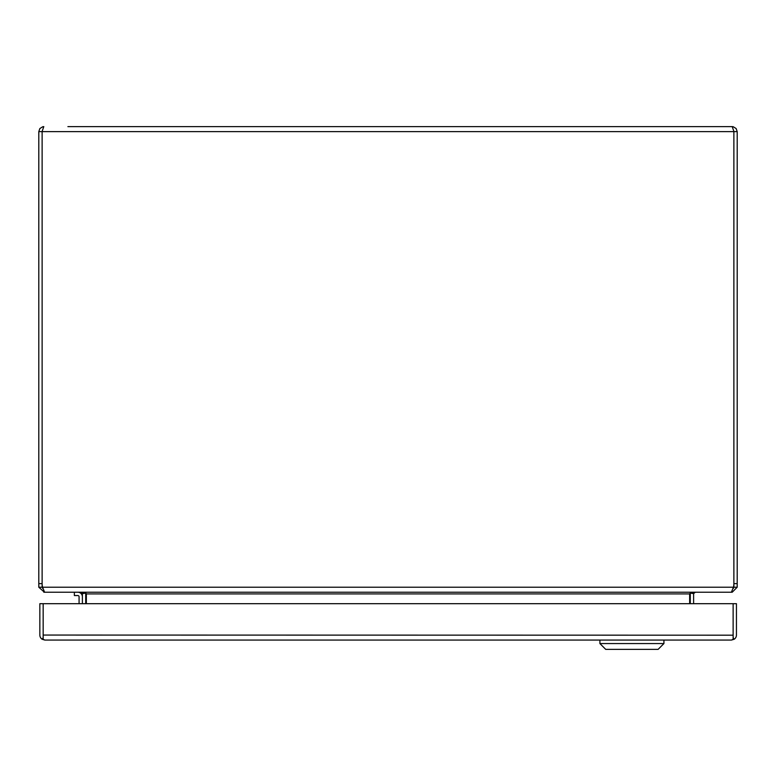 <?xml version="1.0" encoding="UTF-8"?>
<svg xmlns="http://www.w3.org/2000/svg" width="776" height="776" viewBox="0 0 776 776"><rect width="100%" height="100%" fill="white"/><g stroke="black" fill="none" stroke-linecap="round" stroke-linejoin="round"><path stroke-width="1.16" d="M74.36 592.224L74.36 595.541L77.852 595.541A1.222 1.222 0 0 1 79.074 596.763L79.074 603.689M77.852 595.541A1.222 1.222 0 0 1 79.074 596.763M82.392 596.763A4.54 4.54 0 0 0 77.852 592.224M67.9 126.624L732.195 126.624L67.9 126.624M733.718 130.911L732.195 126.624L733.223 126.731L736.143 128.554L737.2 131.629L733.883 131.629L733.883 587.219L733.281 588.509M38.8 583.639L38.8 587.219L42.117 587.219L42.117 583.639L38.8 583.639L38.8 131.629L39.857 128.554L42.767 126.731L43.805 126.624L42.282 130.911M733.883 587.219L737.2 587.219L737.2 131.629M38.8 131.629L42.117 131.629L42.117 583.639M42.117 587.219L42.796 588.567L42.573 587.219A14.55 14.55 0 0 1 42.127 583.639L42.127 131.629L733.873 131.629L733.873 583.639A14.55 14.55 0 0 1 733.427 587.219L42.573 587.219L44.601 592.224L731.399 592.224L733.427 587.219M737.2 587.219L732.195 592.224L731.399 592.224M43.805 591.71L38.8 587.219M732.195 591.71L732.195 592.224M43.805 592.224L44.601 592.224M695.296 592.224L693.628 593.64A1.688 1.688 0 0 0 693.608 593.912L693.608 603.689M85.709 603.689L85.709 593.912A5.005 5.005 0 0 0 85.661 593.242L86.359 593.64L86.359 603.689M693.647 592.224L690.339 593.242A5.005 5.005 0 0 0 690.291 593.912L690.291 603.689M80.704 592.224L82.372 593.64L85.447 593.126M82.392 603.689L82.392 593.912A1.688 1.688 0 0 0 82.372 593.64M86.359 593.64L82.353 592.224M689.641 603.689L689.641 593.64M693.628 593.64L690.553 593.126M43.165 621.072A11.582 11.582 0 0 1 43.165 620.412M733.126 635.195L43.165 635.059L43.165 603.689L43.165 639.24L44.833 640.064L42.098 639.24L43.155 637.63L43.165 635.195M734.193 639.24L733.136 637.63L733.136 635.059L733.126 639.24L731.448 640.064A5.005 5.005 0 0 0 731.448 640.064L734.193 639.24A5.005 5.005 0 0 0 736.443 635.059L736.443 603.689L733.126 603.689L733.126 635.059L733.126 603.689L39.848 603.689L39.848 635.059A5.005 5.005 0 0 0 42.098 639.24M731.448 640.064L44.853 640.064A5.005 5.005 0 0 0 44.853 640.064L44.843 640.064M663.926 640.064L663.926 643.556L658.106 649.376L605.726 649.376L599.906 643.556L663.926 643.556M599.906 640.064L599.906 643.556M737.2 583.639L733.883 583.639M689.641 593.912L86.359 593.912"/></g></svg>
